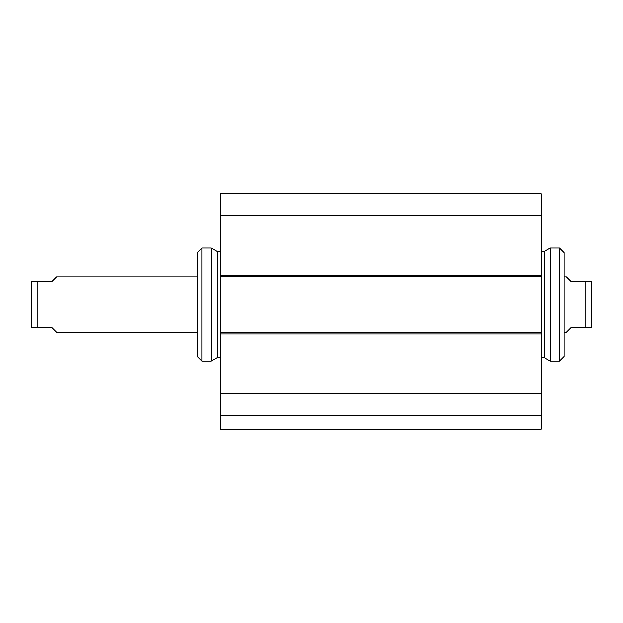 <?xml version="1.0" encoding="UTF-8"?>
<svg xmlns="http://www.w3.org/2000/svg" width="623" height="623" viewBox="0 0 623 623"><rect width="100%" height="100%" fill="white"/><g stroke="black" fill="none" stroke-linecap="round" stroke-linejoin="round"><path stroke-width="0.93" d="M220.355 415.331L220.355 429.177L541.083 429.177L541.083 332.612L220.355 332.612L220.355 415.331L541.083 415.331M220.355 332.612L220.355 276.542L541.083 276.542L541.083 193.823L220.355 193.823L220.355 276.542M541.083 276.542L541.083 332.612M220.355 393.463L541.083 393.463M220.355 215.69L541.083 215.69M220.355 193.823L541.083 193.823M564.158 332.269L566.471 332.269L571.081 327.651L591.686 327.651L585.854 327.651L585.854 281.503L571.081 281.503L566.471 276.892L564.158 276.892M585.854 281.503L591.686 281.503L585.854 281.503M591.686 327.651L591.686 281.503M591.85 282.889L591.85 319.918M550.311 248.047L550.311 361.106L559.547 361.106L559.547 248.047L550.311 248.047L544.315 251.505L544.315 357.649L550.311 361.106M541.083 251.505L544.315 251.505M559.547 361.106L564.158 356.496L564.158 252.658L559.547 248.047M211.135 361.106L211.135 248.047L201.899 248.047L201.899 361.106L211.135 361.106L217.123 357.649L217.123 251.505L211.135 248.047M220.355 251.505L217.123 251.505M201.899 361.106L197.281 356.496L197.281 252.658L201.899 248.047M197.281 276.892L56.529 276.892L51.919 281.503L31.314 281.503L37.146 281.503L37.146 327.651L31.314 327.651L51.919 327.651L56.529 332.269L197.281 332.269M31.15 319.918L31.314 281.503M31.15 282.889L31.314 327.651M541.083 275.156L220.355 275.156M220.355 333.998L541.083 333.998M541.083 357.649L544.315 357.649M220.355 357.649L217.123 357.649"/></g></svg>
